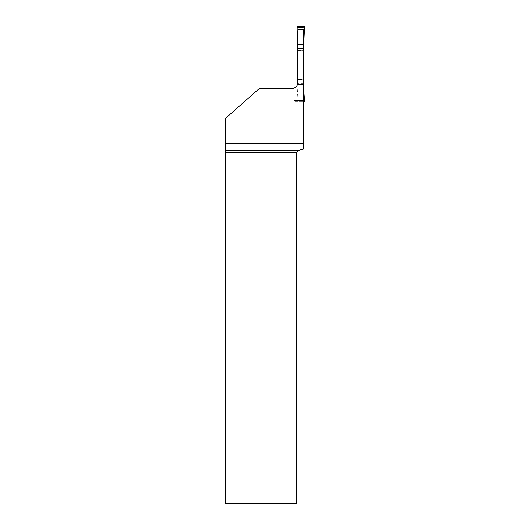 <?xml version="1.0" encoding="UTF-8"?>
<svg xmlns="http://www.w3.org/2000/svg" width="530" height="530" viewBox="0 0 530 530"><rect width="100%" height="100%" fill="white"/><g stroke="black" fill="none" stroke-linecap="round" stroke-linejoin="round"><path stroke-width="0.4" stroke-dasharray="2.65 1.99" d="M297.747 26.5L298.503 27.441A0.749 0.749 0 0 0 297.747 28.189L297.747 83.899A6.009 6.009 0 0 0 297.94 82.408L297.94 50.151M298.463 27.441L297.747 28.189L297.747 38.571M297.747 99.925A0.749 0.749 0 0 0 298.503 100.68L303.008 100.68L298.463 100.68L297.747 99.925M303.756 101.621L303.008 100.68A0.749 0.749 0 0 0 303.756 99.925L303.756 38.571M303.047 100.68L303.756 99.925L303.756 89.543M298.503 27.441L303.008 27.441L298.503 27.441M303.756 28.189A0.749 0.749 0 0 0 303.008 27.441L303.756 28.189M297.747 89.543L296.999 100.832A0.749 0.749 0 0 0 297.747 101.621L303.571 101.621L303.571 79.632L297.94 79.632L303.571 79.632L303.571 50.151M303.571 83.588L297.82 83.588M296.999 100.832L297.747 99.839M297.747 101.621L298.463 100.68M304.511 100.832L303.756 99.839M296.999 27.282L297.747 28.275M303.756 26.5L303.047 27.441M304.511 27.282L303.756 28.275M297.94 50.668L303.571 50.668L303.571 29.508L297.94 29.508L303.571 29.508L303.571 101.621L294.037 101.621L294.037 100.68L303.571 100.68L294.037 100.68L294.037 88.04A6.009 6.009 0 0 0 297.668 84.191M303.571 50.668L303.571 149.049L298.562 150.394L296.687 152.269L296.687 503.5L225.926 503.5L225.926 118.004L225.488 118.389M225.926 118.004L259.442 88.417L291.931 88.417A6.009 6.009 0 0 0 297.94 82.408L297.608 84.369A6.009 6.009 0 0 1 294.037 88.04L294.037 101.621M303.571 84.369L297.608 84.369M297.906 83.038L303.571 83.038"/><path stroke-width="0.79" d="M303.571 84.191L303.571 143.319L225.488 143.319L225.488 118.389L259.442 88.417L291.931 88.417A6.009 6.009 0 0 0 297.668 84.191L303.571 84.191L303.571 50.151L297.94 50.151L297.668 84.191A6.009 6.009 0 0 0 297.747 83.899L297.747 38.571L296.999 27.282A0.749 0.749 0 0 1 297.747 26.5L303.756 26.5A0.749 0.749 0 0 1 304.511 27.282L304.054 37.769L304.511 27.282C302.637 26.387 300.377 26.129 297.747 26.5C296.104 29.422 297.781 34.139 297.456 37.769L297.747 44.527L303.756 44.527L304.054 37.769L303.756 44.527L297.747 44.527M303.571 101.621L303.756 101.621A0.749 0.749 0 0 0 304.511 100.832L303.756 89.543L303.756 44.527M303.756 48.488L297.747 48.488M298.562 150.394L296.687 152.269L296.687 503.5L225.614 503.5L225.608 150.394L298.562 150.394L303.571 149.049L303.571 143.319M225.608 150.394L225.488 143.319M296.687 152.269L225.614 152.269"/></g></svg>
